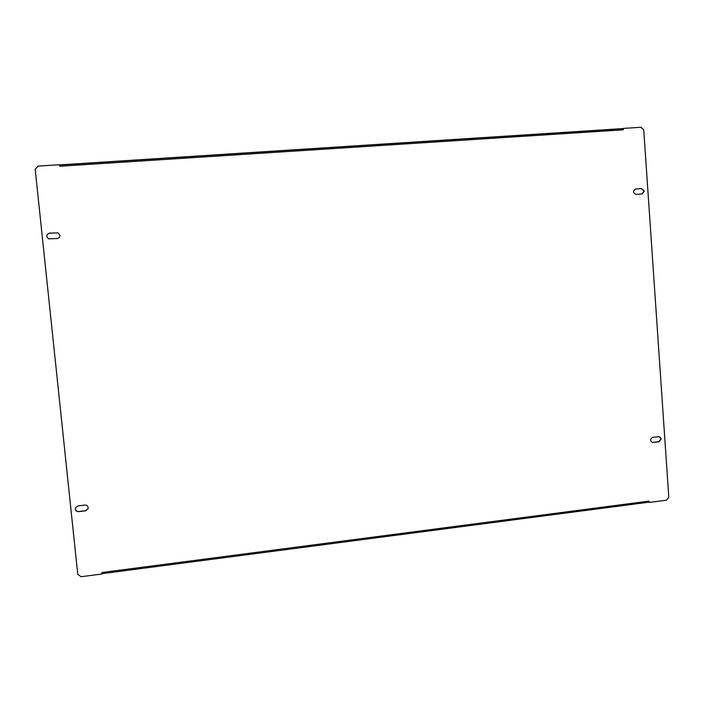 <?xml version="1.0" encoding="UTF-8"?>
<svg xmlns="http://www.w3.org/2000/svg" width="704" height="704" viewBox="0 0 704 704"><rect width="100%" height="100%" fill="white"/><g stroke="black" fill="none" stroke-linecap="round" stroke-linejoin="round"><path stroke-width="1.06" d="M88.194 507.602C87.824 505.868 86.724 505.032 84.885 505.076L77.994 505.894L75.486 507.76C74.994 510.206 76.032 511.509 78.602 511.667L85.483 510.84L88.035 508.842L88.194 507.602M59.866 235.321L58.194 232.918L49.456 233.103C46.156 234.52 45.866 236.43 48.585 238.832L57.103 238.533C58.951 238.216 59.866 237.142 59.866 235.321M58.221 232.936L49.526 233.138C46.244 234.529 45.945 236.43 48.62 238.841M661.258 438.944L659.542 436.691L652.925 437.29C650.153 438.777 649.942 440.502 652.309 442.464L658.962 441.874L661.258 438.944M652.177 442.42L658.689 441.786L660.986 438.865L659.402 436.656M644.292 191.074L641.582 188.558L635.492 189.033C632.685 191.268 632.914 193.063 636.178 194.418L642.242 193.934L644.292 191.074M642.11 193.961L644.028 191.127L641.318 188.61L635.36 189.068M102.018 573.989L101.869 572.519L649.106 501.098L649.202 502.445L666.512 500.183L668.8 497.253L643.738 129.835L641.018 127.274L623.225 128.418L623.33 129.826L59.778 166.267L59.62 164.718L37.99 166.118L35.2 169.33L77.757 574.253L81.066 576.726L102.018 573.989L101.869 572.519M649.106 501.098L649.202 502.445M75.522 507.69C75.073 510.11 76.12 511.386 78.654 511.535L85.536 510.708L88.062 508.781M59.778 166.267L59.62 164.718M623.225 128.418L623.33 129.826M59.708 165.062L622.987 128.744M59.752 164.886L622.723 128.603M648.745 502.207L102.08 573.654"/></g></svg>
